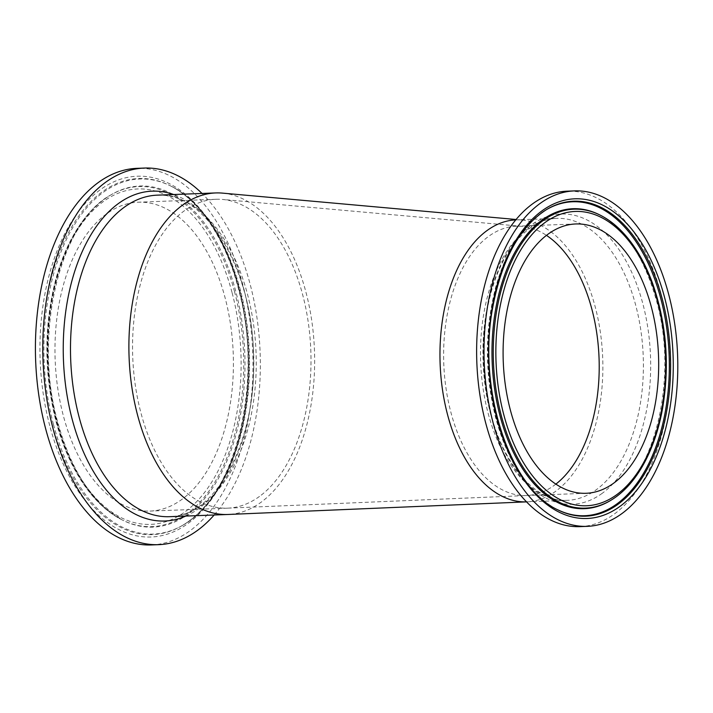 <?xml version="1.0" encoding="UTF-8"?>
<svg xmlns="http://www.w3.org/2000/svg" width="713" height="713" viewBox="0 0 713 713"><rect width="100%" height="100%" fill="white"/><g stroke="black" fill="none" stroke-linecap="round" stroke-linejoin="round"><path stroke-width="0.53" stroke-dasharray="3.56 2.67" d="M579.856 526.64A167.849 96.754 87.8 0 0 614.481 513.904A167.849 96.754 87.8 0 0 667.386 324.379A167.849 96.754 87.8 0 0 567.2 191.173M515.829 219.889A141.094 81.335 -92.2 0 1 516.096 219.88A141.094 81.335 -92.2 0 1 522.094 220.032A141.094 81.335 -92.2 0 1 601.006 336.955A141.094 81.335 -92.2 0 1 555.837 491.159A141.094 81.335 -92.2 0 1 526.943 501.854A141.094 81.335 -92.2 0 1 526.738 501.863A141.094 81.335 -92.2 0 1 526.461 501.872L526.943 501.854M106.487 213.927A154.552 89.089 87.8 0 0 57.771 388.425A154.552 89.089 87.8 0 0 150.024 511.078A154.552 89.089 87.8 0 0 233.222 353.283A154.552 89.089 87.8 0 0 138.367 202.198A154.552 89.089 87.8 0 0 106.487 213.927M151.299 544.946A188.437 108.626 87.8 0 0 190.175 530.65A188.437 108.626 87.8 0 0 249.568 317.882A188.437 108.626 87.8 0 0 137.092 168.339M214.15 515A188.437 108.626 87.8 0 0 202.02 193.455M222.554 193.125A160.888 92.743 -92.2 0 1 312.535 326.438A160.888 92.743 -92.2 0 1 261.029 502.273A160.888 92.743 -92.2 0 1 228.08 514.474M259.487 496.426A154.552 89.089 -92.2 0 1 227.839 508.146A154.552 89.089 -92.2 0 1 227.607 508.155A154.552 89.089 -92.2 0 1 141.031 413.264A154.552 89.089 -92.2 0 1 184.07 210.995A154.552 89.089 -92.2 0 1 215.95 199.275A154.552 89.089 -92.2 0 1 222.518 199.444A154.552 89.089 -92.2 0 1 308.961 327.517A154.552 89.089 -92.2 0 1 259.487 496.426M555.846 484.136A134.757 77.681 -92.2 0 1 554.295 485.303A134.757 77.681 -92.2 0 1 526.702 495.517A134.757 77.681 -92.2 0 1 526.497 495.526A134.757 77.681 -92.2 0 1 451.017 412.791A134.757 77.681 -92.2 0 1 488.539 236.431A134.757 77.681 -92.2 0 1 516.337 226.208A134.757 77.681 -92.2 0 1 522.059 226.36A134.757 77.681 -92.2 0 1 546.461 235.361M488.138 413.317A141.094 81.335 87.8 0 0 567.272 500.33A141.094 81.335 87.8 0 0 643.224 356.277A141.094 81.335 87.8 0 0 556.63 218.347A141.094 81.335 87.8 0 0 527.531 229.051A141.094 81.335 87.8 0 0 488.138 413.317M602.253 493.289A145.256 83.733 -92.2 0 1 490.811 414.725A145.256 83.733 -92.2 0 1 531.372 225.023A145.256 83.733 -92.2 0 1 642.805 303.586A145.256 83.733 -92.2 0 1 602.253 493.289M546.345 209.684A157.101 90.56 87.8 0 0 545.9 209.952A157.101 90.56 87.8 0 0 540.32 213.642A157.101 90.56 87.8 0 0 496.453 418.807A157.101 90.56 87.8 0 0 557.201 509.519L558.119 509.973A157.609 90.854 -92.2 0 1 489.091 367.364A157.609 90.854 -92.2 0 1 541.185 213.134M546.782 209.426L545.9 209.952C523.021 224.265 506.364 249.746 495.936 286.403C484.608 329.549 484.564 373.541 495.829 418.397C508.36 463.815 528.823 494.189 557.201 509.519A157.101 90.56 87.8 0 0 557.664 509.742M610.818 500.321A149.587 86.228 87.8 0 0 665.808 355.422A149.587 86.228 87.8 0 0 600.061 215.076M609.936 500.847A150.104 86.523 87.8 0 0 665.113 355.448A150.104 86.523 87.8 0 0 599.143 214.622C625.381 228.579 644.632 257.767 656.887 302.169C678.366 379.004 654.249 477.371 609.936 500.847M232.01 292.428A167.84 96.754 87.8 0 0 64.83 254.514A167.84 96.754 87.8 0 0 135.755 522.968A167.84 96.754 87.8 0 0 232.01 292.428M234.488 291.492A170.175 98.1 -92.2 0 1 186.975 513.734A170.175 98.1 -92.2 0 1 122.226 519.946A170.175 98.1 -92.2 0 1 47.432 360.288A170.175 98.1 -92.2 0 1 109.98 195.451A170.175 98.1 -92.2 0 1 234.488 291.492M57.147 421.846A170.692 98.394 87.8 0 0 123.144 520.401A170.692 98.394 87.8 0 0 188.089 514.171A170.692 98.394 87.8 0 0 237.09 296.563A170.692 98.394 87.8 0 0 110.863 194.925A170.692 98.394 87.8 0 0 57.147 421.846M49.75 425.697A180.532 104.062 -92.2 0 1 153.277 177.742A180.532 104.062 -92.2 0 1 229.568 466.48A180.532 104.062 -92.2 0 1 49.75 425.697M52.227 424.761A178.197 102.725 87.8 0 0 182.608 525.329A178.197 102.725 87.8 0 0 188.936 521.141A178.197 102.725 87.8 0 0 247.821 346.768A178.197 102.725 87.8 0 0 169.783 185.532A178.197 102.725 87.8 0 0 65.899 237.786A178.197 102.725 87.8 0 0 52.227 424.761M53.484 424.529A177.689 102.422 87.8 0 0 183.482 524.813A177.689 102.422 87.8 0 0 189.792 520.633A177.689 102.422 87.8 0 0 248.516 346.759A177.689 102.422 87.8 0 0 170.701 185.986A177.689 102.422 87.8 0 0 67.111 238.089A177.689 102.422 87.8 0 0 53.484 424.529M185.817 516.069A165.051 95.141 87.8 0 0 198.784 508.512A165.051 95.141 87.8 0 0 252.892 340.511A165.051 95.141 87.8 0 0 173.687 194.524M157.315 195.148A160.888 92.743 -92.2 0 1 256.056 352.418A160.888 92.743 -92.2 0 1 169.444 516.684C214.346 517.977 256.921 442.425 253.498 356.732C253.106 267.954 203.633 190.086 157.315 195.148M526.738 501.863L567.272 500.33C537.7 502.612 504.528 467.594 490.945 414.119C480.428 371.99 480.624 330.877 491.542 290.797C495.758 276.252 501.23 263.552 507.977 252.696C522.317 230.54 538.538 219.087 556.63 218.347L516.096 219.88M122.226 519.946C108.26 512.932 95.685 501.453 84.499 485.526C72.049 467.621 62.503 446.062 55.855 420.839C43.716 372.008 43.867 324.192 56.3 277.393C61.06 260.432 67.352 245.388 75.168 232.26C85.079 215.709 96.683 203.437 109.98 195.451L110.863 194.925C59.999 221.886 32.762 334.78 57.78 422.265C68.377 461.088 84.562 490.045 106.344 509.127L122.226 519.946M182.608 525.329C235.192 497.193 263.56 382.988 239.327 292.285C226.85 240.896 200.05 200.148 169.783 185.532L170.701 185.986C211.467 205.442 243.097 268.551 248.525 338.737C251.333 373.817 248.463 407.052 239.907 438.433C228.098 479.885 209.292 508.672 183.482 524.813L182.608 525.329M227.839 508.146L526.702 495.517M522.059 226.36L222.518 199.444M522.094 220.032L516.15 219.497M575.819 223.962L516.337 226.208M585.979 493.289L526.497 495.526M215.95 199.275L138.367 202.198M227.607 508.155L150.024 511.078"/><path stroke-width="1.07" d="M574.571 190.888L567.2 191.173A167.849 96.754 87.8 0 0 476.837 362.552A167.849 96.754 87.8 0 0 579.856 526.64L587.227 526.354A167.849 96.754 87.8 0 0 621.852 513.618A167.849 96.754 87.8 0 0 674.756 324.103A167.849 96.754 87.8 0 0 574.571 190.888A167.849 96.754 87.8 0 0 484.207 362.275A167.849 96.754 87.8 0 0 587.227 526.354M526.461 501.872A141.094 81.335 -92.2 0 1 447.702 415.233A141.094 81.335 -92.2 0 1 486.997 230.584A141.094 81.335 -92.2 0 1 515.829 219.889M548.021 234.185A134.757 77.681 87.8 0 0 505.535 386.339A134.757 77.681 87.8 0 0 585.979 493.289A134.757 77.681 87.8 0 0 658.518 355.698A134.757 77.681 87.8 0 0 575.819 223.962A134.757 77.681 87.8 0 0 548.021 234.185M202.02 193.455A188.437 108.626 87.8 0 0 144.463 168.054L137.092 168.339A188.437 108.626 87.8 0 0 35.65 360.733A188.437 108.626 87.8 0 0 151.299 544.946L158.669 544.661A188.437 108.626 87.8 0 0 197.546 530.365A188.437 108.626 87.8 0 0 214.15 515M144.463 168.054A188.437 108.626 87.8 0 0 43.021 360.457A188.437 108.626 87.8 0 0 158.669 544.661M526.943 501.854L228.08 514.474A160.888 92.743 -92.2 0 1 227.848 514.483A160.888 92.743 -92.2 0 1 137.725 415.706A160.888 92.743 -92.2 0 1 182.528 205.148A160.888 92.743 -92.2 0 1 215.709 192.938A160.888 92.743 -92.2 0 1 222.554 193.125L516.15 219.497M546.461 235.361A134.757 77.681 -92.2 0 1 599.045 357.944A134.757 77.681 -92.2 0 1 555.846 484.136M664.578 297.437A159.944 92.2 87.8 0 0 505.259 261.306A159.944 92.2 87.8 0 0 572.851 517.13A159.944 92.2 87.8 0 0 664.578 297.437M662.092 298.382A157.609 90.854 -92.2 0 1 650.006 463.753A157.609 90.854 -92.2 0 1 558.119 509.973C509.955 488.726 477.255 389.824 492.603 308.176C501.622 259.612 519.679 226.689 546.782 209.426A157.609 90.854 -92.2 0 1 662.092 298.382M541.185 213.134A157.609 90.854 -92.2 0 1 546.782 209.426M557.664 509.742A157.101 90.56 87.8 0 0 669.142 355.297A157.101 90.56 87.8 0 0 546.345 209.684M503.85 414.957A147.261 84.883 -92.2 0 1 588.305 212.697A147.261 84.883 -92.2 0 1 650.532 448.219A147.261 84.883 -92.2 0 1 503.85 414.957M501.373 415.893A149.587 86.228 87.8 0 0 610.818 500.321C622.627 493.227 632.903 482.318 641.655 467.603C651.379 451.079 658.322 431.552 662.475 409.021C669.881 365.439 666.584 323.559 652.591 283.391C647.297 268.846 640.782 256.074 633.064 245.076C623.278 231.217 612.271 221.217 600.061 215.076A149.587 86.228 87.8 0 0 543.137 220.54A149.587 86.228 87.8 0 0 501.373 415.893M600.061 215.076L599.143 214.622A150.104 86.523 87.8 0 0 542.023 220.103A150.104 86.523 87.8 0 0 500.116 416.134A150.104 86.523 87.8 0 0 609.936 500.847L610.818 500.321M173.687 194.524A165.051 95.141 87.8 0 0 82.503 250.994A165.051 95.141 87.8 0 0 72.165 419.235A165.051 95.141 87.8 0 0 185.817 516.069M227.848 514.483L169.444 516.684A160.888 92.743 -92.2 0 1 79.205 417.462A160.888 92.743 -92.2 0 1 124.124 207.349A160.888 92.743 -92.2 0 1 157.315 195.148L215.709 192.938"/></g></svg>
